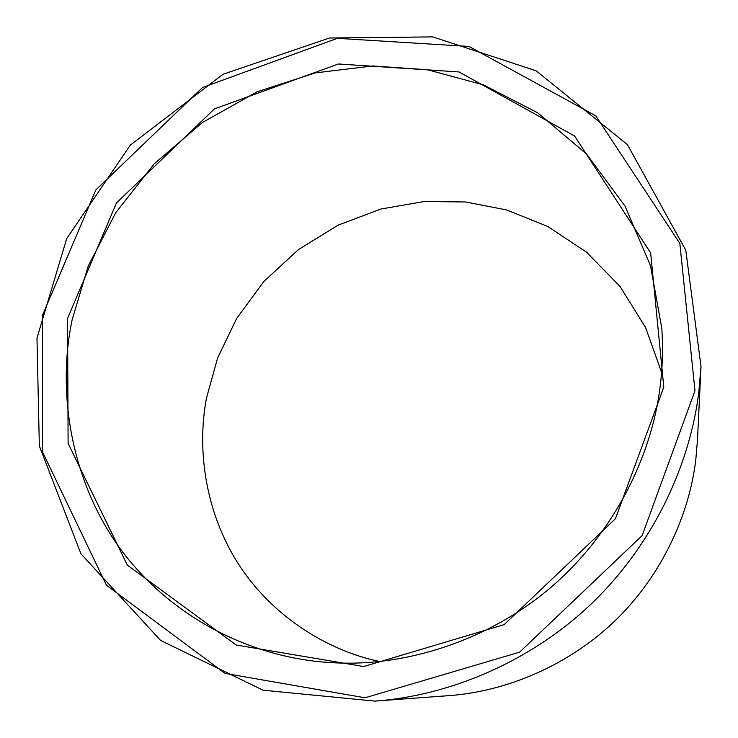 <?xml version="1.0" encoding="UTF-8"?>
<svg xmlns="http://www.w3.org/2000/svg" width="738" height="738" viewBox="0 0 738 738"><rect width="100%" height="100%" fill="white"/><g stroke="black" fill="none" stroke-linecap="round" stroke-linejoin="round"><path stroke-width="1.11" d="M661.589 372.376L645.519 327.395L620.003 286.436L586.609 252.211L547.854 226.52L506.619 209.943L465.567 201.972L424.202 201.529L380.983 209.011L338.152 225.136L298.318 249.693L263.881 281.473L236.677 318.429L217.562 358.114L206.465 398.123C196.88 448.566 204.878 510.797 237.618 562.725C270.376 614.597 325.578 650.196 379.673 661.534M660.021 387.468C651.654 455.198 614.911 532.107 551.858 586.535C488.787 640.907 405.808 666.359 335.735 662.872C257.128 659.689 175.201 621.359 122.204 551.406C70.027 481.499 57.02 390.974 72.158 319.692L88.283 265.938L115.663 212.812L154.205 163.827L202.387 122.526L257.322 91.724L315.338 72.896L372.727 65.959L427.551 69.759L483.455 84.888L537.854 112.905L586.452 153.919L625.021 206.096L650.519 265.791L661.811 328.41C663.13 348.64 662.54 368.327 660.021 387.468M701.017 366.491L697.456 440.374L695.777 459.959C689.301 513.648 663.001 573.564 616.691 619.164C570.336 664.661 506.96 691.58 448.556 695.666L374.793 701.1C450.567 695.814 533.759 660.427 594.773 600.501C655.75 540.456 690.381 461.767 698.821 391.943L701.017 366.491L685.777 250.228L627.448 144.657L536.166 70.811L432.772 36.9L329.48 38.007L223.005 74.27L130.312 145.118L66.669 238.642L36.983 338.059L39.335 445.909L80.931 553.795L160.598 640.427L263.051 690.205L374.793 701.1M663.794 387.146L650.658 252.949L574.625 136.05L459.054 71.955L338.419 63.985L214.435 108.892L116.438 202.978L67.564 318.475L68.108 443.353L127.323 565.114L236.132 644.994L363.723 666.543L504.155 624.625L615.427 518.703L663.794 387.146M694.975 390.743L642.143 535.604L519.626 652.171L365.033 697.797L225.072 673.416L106.401 585.179L42.426 451.739L42.38 315.578L95.839 189.952L202.452 87.554L337.34 38.33L468.971 46.448L595.741 115.801L679.836 243.411L694.975 390.743"/></g></svg>
